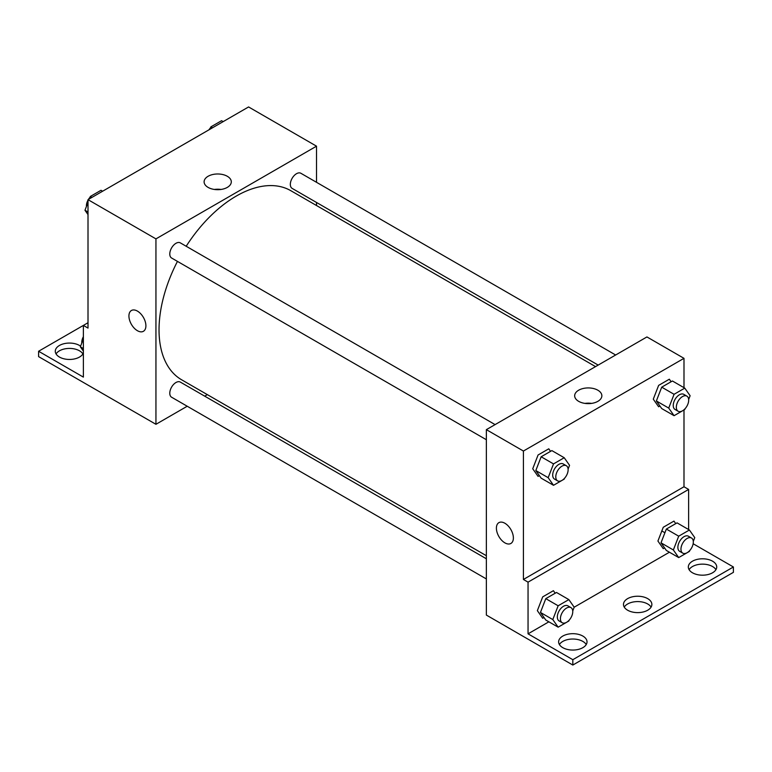 <?xml version="1.0" encoding="UTF-8"?>
<svg xmlns="http://www.w3.org/2000/svg" width="772" height="772" viewBox="0 0 772 772"><rect width="100%" height="100%" fill="white"/><g stroke="black" fill="none" stroke-linecap="round" stroke-linejoin="round"><path stroke-width="1.16" d="M88.008 322.735L83.376 325.408L83.376 377.112L38.6 351.26L83.376 325.417L88.008 328.09L88.008 199.659L248.584 106.951L316.52 146.178L316.52 182.308M131.414 310.498A12.014 6.938 -120 0 0 129.571 320.119A12.014 6.938 -120 0 0 137.416 330.705A12.014 6.938 60 0 1 129.571 320.119A12.014 6.938 60 0 1 131.414 310.498A12.014 6.938 60 0 1 143.418 317.427A12.014 6.938 60 0 1 143.418 331.294A12.014 6.938 60 0 1 137.416 330.705A12.014 6.938 -120 0 0 143.428 331.294M38.6 351.26L38.6 356.616L155.944 424.301L155.944 238.886L88.008 199.659M495.093 424.61L180.32 242.871A8.733 5.047 120 0 0 173.594 245.216A8.733 5.047 120 0 0 169.782 254.007A8.733 5.047 120 0 0 171.587 258.002L486.36 439.731M486.36 558.774L180.32 382.082A8.733 5.047 120 0 0 173.594 384.417A8.733 5.047 120 0 0 169.782 393.209A8.733 5.047 120 0 0 171.587 397.213L486.36 578.942M207.34 394.627L204.696 396.152M187.229 406.236L155.944 424.301M316.52 202.476L316.52 205.526M155.944 238.886L316.52 146.178M615.651 355.004L300.877 173.275A8.733 5.047 120 0 0 294.142 175.611A8.733 5.047 120 0 0 290.33 184.402A8.733 5.047 120 0 0 292.144 188.397L598.184 365.088M595.54 366.613L290.822 190.694A109.18 63.034 120 0 0 186.187 246.258M177.454 261.39A109.18 63.034 120 0 0 159.032 329.808A109.18 63.034 120 0 0 181.642 379.795L486.36 555.715M227.315 176.286A13.597 7.855 180 0 1 231.301 181.835A13.597 7.855 180 0 1 217.704 189.69A13.597 7.855 180 0 1 204.107 181.835A13.597 7.855 180 0 1 212.503 174.578A13.597 7.855 180 0 1 227.315 176.286M220.995 189.449A13.597 7.855 0 0 0 214.413 189.449M56.066 353.943A14.195 8.193 180 0 1 79.516 350.816A14.195 8.193 180 0 1 82.894 353.943M83.376 352.929A14.195 8.193 180 0 1 68.032 359.414A14.195 8.193 180 0 1 55.285 351.26A14.195 8.193 180 0 1 64.047 343.694A14.195 8.193 180 0 1 79.516 345.47A14.195 8.193 180 0 1 80.587 346.155M683.992 409.971L683.992 486.756L523.416 579.463L528.048 582.146L528.048 633.841L572.824 659.693L572.824 665.049L486.36 615.072L486.36 429.647L646.936 336.939L683.992 358.333L683.992 387.679M664.924 532.748L661.836 530.962M498.886 522.654A12.014 6.938 -120 0 0 497.043 532.275A12.014 6.938 -120 0 0 504.888 542.861A12.014 6.938 60 0 1 497.043 532.275A12.014 6.938 60 0 1 498.886 522.654A12.014 6.938 60 0 1 510.89 529.592A12.014 6.938 60 0 1 510.89 543.459A12.014 6.938 60 0 1 504.888 542.861A12.014 6.938 -120 0 0 510.9 543.459M523.416 579.463L523.416 451.041L486.36 429.647M671.109 381.744L669.334 379.206L658.632 385.382L653.286 399.172L658.632 406.776L659.935 406.024M550.561 451.35L548.776 448.812L538.074 454.988L532.728 468.778L538.074 476.382L539.387 475.629M523.416 451.041L683.992 358.333M597.875 390.227A13.597 7.855 180 0 1 601.861 395.775A13.597 7.855 180 0 1 588.264 403.631A13.597 7.855 180 0 1 574.667 395.775A13.597 7.855 180 0 1 583.063 388.519A13.597 7.855 180 0 1 597.875 390.227M683.992 486.756L688.624 489.438L688.624 529.553M693.15 543.749L733.4 566.986L733.4 572.341L572.824 665.049M591.555 403.389A13.597 7.855 0 0 0 584.973 403.389M733.4 566.986L572.824 659.693M624.258 607.101A14.195 8.193 180 0 1 647.708 603.984A14.195 8.193 180 0 1 651.086 607.101M689.106 569.659A14.195 8.193 180 0 1 702.52 564.139A14.195 8.193 180 0 1 715.933 569.659M559.411 644.543A14.195 8.193 180 0 1 572.824 639.023A14.195 8.193 180 0 1 586.237 644.543M688.624 489.438L528.048 582.146M555.193 593.224L553.408 590.696L542.706 596.872L537.36 610.652L542.706 618.266L544.019 617.513M675.741 523.628L673.966 521.09L663.264 527.266L657.918 541.047L663.264 548.66L664.567 547.908M669.43 552.221L574.185 607.207L572.737 610.98M548.873 621.817L528.048 633.841M647.708 598.638A14.195 8.193 180 0 1 651.867 604.428A14.195 8.193 180 0 1 637.672 612.621A14.195 8.193 180 0 1 623.477 604.428A14.195 8.193 180 0 1 632.239 596.852A14.195 8.193 180 0 1 647.708 598.638M692.484 572.785A14.195 8.193 180 0 1 688.325 566.986A14.195 8.193 180 0 1 702.52 558.793A14.195 8.193 180 0 1 716.715 566.986A14.195 8.193 180 0 1 707.953 574.561A14.195 8.193 180 0 1 692.484 572.785M562.788 647.66A14.195 8.193 180 0 1 558.629 641.87A14.195 8.193 180 0 1 572.824 633.677A14.195 8.193 180 0 1 587.019 641.87A14.195 8.193 180 0 1 578.257 649.435A14.195 8.193 180 0 1 562.788 647.66M564.544 478.273L564.216 479.123L553.514 485.298L548.168 477.685L553.514 463.904L564.216 457.728L569.562 465.333L568.105 469.096M566.32 465.728L563.232 463.943A8.733 5.047 120 0 0 556.506 466.288A8.733 5.047 120 0 0 552.694 475.079A8.733 5.047 120 0 0 554.499 479.074L557.587 480.859A8.733 5.047 120 0 0 566.32 475.813A8.733 5.047 120 0 0 566.32 465.728A8.733 5.047 120 0 0 559.594 468.073A8.733 5.047 120 0 0 555.782 476.864A8.733 5.047 120 0 0 557.587 480.859M553.514 485.298L541.162 478.167L535.816 470.553L541.162 456.773L551.864 450.597L564.216 457.728M548.168 477.685L535.816 470.553M553.514 463.904L541.162 456.773M685.102 408.668L684.774 409.517L674.072 415.693L668.726 408.089L674.072 394.299L684.774 388.123L690.12 395.737L688.663 399.491M686.877 396.132L683.789 394.347A8.733 5.047 120 0 0 677.054 396.683A8.733 5.047 120 0 0 673.242 405.474A8.733 5.047 120 0 0 675.056 409.469L678.144 411.254A8.733 5.047 120 0 0 686.877 406.217A8.733 5.047 120 0 0 686.877 396.132A8.733 5.047 120 0 0 680.142 398.468A8.733 5.047 120 0 0 676.33 407.259A8.733 5.047 120 0 0 678.144 411.254M674.072 415.693L661.72 408.562L656.374 400.957L661.72 387.168L672.422 380.992L684.774 388.123M668.726 408.089L656.374 400.957M674.072 394.299L661.72 387.168M569.176 620.157L568.848 620.997L558.146 627.173L552.8 619.569L558.146 605.779L568.848 599.603L574.194 607.217M570.952 607.612L567.864 605.827A8.733 5.047 120 0 0 561.138 608.172A8.733 5.047 120 0 0 557.326 616.953A8.733 5.047 120 0 0 559.131 620.958L562.219 622.734A8.733 5.047 120 0 0 570.952 617.697A8.733 5.047 120 0 0 570.952 607.612A8.733 5.047 120 0 0 564.226 609.948A8.733 5.047 120 0 0 560.414 618.739A8.733 5.047 120 0 0 562.219 622.734M558.146 627.173L545.794 620.041L540.448 612.437L545.794 598.647L556.496 592.471L568.848 599.603M552.8 619.569L540.448 612.437M558.146 605.779L545.794 598.647M689.734 550.552L689.406 551.401L678.704 557.577L673.358 549.963L678.704 536.183L689.406 530.007L694.752 537.611L693.295 541.375M691.509 538.007L688.421 536.222A8.733 5.047 120 0 0 681.686 538.567A8.733 5.047 120 0 0 677.874 547.358A8.733 5.047 120 0 0 679.688 551.353L682.776 553.138A8.733 5.047 120 0 0 691.509 548.091A8.733 5.047 120 0 0 691.509 538.007A8.733 5.047 120 0 0 684.774 540.352A8.733 5.047 120 0 0 680.962 549.133A8.733 5.047 120 0 0 682.776 553.138M678.704 557.577L666.352 550.446L661.006 542.832L666.352 529.052L677.054 522.876L689.406 530.007M673.358 549.963L661.006 542.832M678.704 536.183L666.352 529.052M88.008 214.587L84.968 210.264L88.008 202.428M89.388 198.867L90.314 196.474L101.016 190.298L102.618 191.224M88.008 212.02L84.968 210.264M91.926 197.4L90.314 196.474M88.008 200.141A8.733 5.047 120 0 0 86.406 205.863A8.733 5.047 120 0 0 86.425 206.5M89.986 197.323A8.733 5.047 120 0 0 88.423 199.427M209.945 129.262L210.872 126.878L221.574 120.702L223.176 121.629M212.483 127.805L210.872 126.878M210.544 127.718A8.733 5.047 120 0 0 208.98 129.821M83.376 351.115L80.336 346.792L83.376 338.956M83.376 348.548L80.336 346.792M83.376 336.679A8.733 5.047 120 0 0 81.774 342.401A8.733 5.047 120 0 0 81.793 343.029"/></g></svg>

